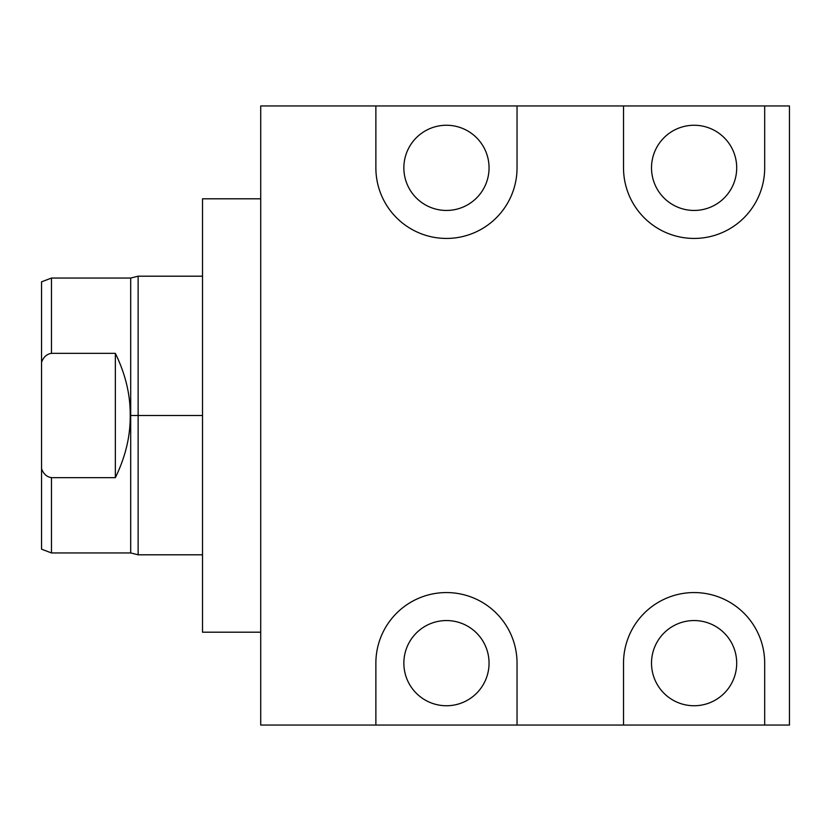 <?xml version="1.0" encoding="UTF-8"?>
<svg xmlns="http://www.w3.org/2000/svg" width="831" height="831" viewBox="0 0 831 831"><rect width="100%" height="100%" fill="white"/><g stroke="black" fill="none" stroke-linecap="round" stroke-linejoin="round"><path stroke-width="1.25" d="M260.716 105.942L260.716 725.058L375.872 725.058L260.716 725.058L260.716 105.942L375.872 105.942L260.716 105.942M764.686 725.058L375.872 725.058L375.872 663.148A70.583 70.583 0 0 1 446.455 592.565A70.583 70.583 0 0 1 517.038 663.148L517.038 725.058L789.45 725.058L764.686 725.058L764.686 663.148A70.583 70.583 0 0 0 694.103 592.565A70.583 70.583 0 0 0 623.52 663.148A70.583 70.583 0 0 1 694.103 592.565A70.583 70.583 0 0 1 764.686 663.148L764.686 725.058M736.702 663.148A42.599 42.599 0 0 1 694.103 705.748A42.599 42.599 0 0 1 651.514 663.148A42.599 42.599 0 0 1 694.103 620.549A42.599 42.599 0 0 1 736.702 663.148A42.599 42.599 0 0 0 694.103 620.549A42.599 42.599 0 0 0 651.514 663.148A42.599 42.599 0 0 0 694.103 705.748A42.599 42.599 0 0 0 736.702 663.148M623.52 725.058L623.52 663.148L623.52 725.058M789.45 725.058L789.45 105.942L764.686 105.942L764.686 167.852A70.583 70.583 0 0 1 694.103 238.435A70.583 70.583 0 0 1 623.52 167.852L623.52 105.942L517.038 105.942L517.038 167.852A70.583 70.583 0 0 1 446.455 238.435A70.583 70.583 0 0 1 375.872 167.852L375.872 105.942L789.45 105.942L789.45 725.058M517.038 663.148L517.038 725.058L375.872 725.058L375.872 663.148A70.583 70.583 0 0 1 446.455 592.565A70.583 70.583 0 0 1 517.038 663.148M489.054 663.148A42.599 42.599 0 0 1 446.455 705.748A42.599 42.599 0 0 1 403.856 663.148A42.599 42.599 0 0 1 446.455 620.549A42.599 42.599 0 0 1 489.054 663.148A42.599 42.599 0 0 0 446.455 620.549A42.599 42.599 0 0 0 403.856 663.148A42.599 42.599 0 0 0 446.455 705.748A42.599 42.599 0 0 0 489.054 663.148M764.686 105.942L623.52 105.942L623.52 167.852A70.583 70.583 0 0 0 694.103 238.435A70.583 70.583 0 0 0 764.686 167.852L764.686 105.942M736.702 167.852A42.599 42.599 0 0 1 694.103 210.451A42.599 42.599 0 0 1 651.514 167.852A42.599 42.599 0 0 1 694.103 125.252A42.599 42.599 0 0 1 736.702 167.852A42.599 42.599 0 0 0 694.103 125.252A42.599 42.599 0 0 0 651.514 167.852A42.599 42.599 0 0 0 694.103 210.451A42.599 42.599 0 0 0 736.702 167.852M517.038 105.942L517.038 167.852A70.583 70.583 0 0 1 446.455 238.435A70.583 70.583 0 0 1 375.872 167.852L375.872 105.942L517.038 105.942M489.054 167.852A42.599 42.599 0 0 1 446.455 210.451A42.599 42.599 0 0 1 403.856 167.852A42.599 42.599 0 0 1 446.455 125.252A42.599 42.599 0 0 1 489.054 167.852A42.599 42.599 0 0 0 446.455 125.252A42.599 42.599 0 0 0 403.856 167.852A42.599 42.599 0 0 0 446.455 210.451A42.599 42.599 0 0 0 489.054 167.852M260.716 632.194L202.525 632.194L202.525 198.806L260.716 198.806L202.525 198.806L202.525 632.194L260.716 632.194M138.133 415.5L138.133 276.193L138.133 415.5L130.706 415.5L130.706 278.053L130.706 415.5L138.133 415.5L138.133 554.807L138.133 415.5L202.525 415.5L138.133 415.5M202.525 554.807L138.133 554.807L130.706 552.947L130.706 415.5L130.706 552.947L51.46 552.947L51.46 477.659L115.353 477.659C125.481 456.894 130.436 436.182 130.207 415.5L130.207 415.5C130.436 436.182 125.481 456.894 115.353 477.659L115.353 353.341C125.481 374.106 130.436 394.818 130.207 415.5C130.436 394.818 125.481 374.106 115.353 353.341L115.353 477.659L51.46 477.659C46.816 476.932 43.524 473.971 41.55 468.777L41.55 362.223C43.576 356.977 46.879 354.016 51.46 353.341L115.353 353.341L51.46 353.341L51.46 278.053L51.46 353.341C46.879 354.016 43.576 356.977 41.55 362.223L41.55 281.834L51.46 278.053L130.706 278.053L138.133 276.193L202.525 276.193M41.55 481.253L41.55 362.223M41.55 468.777C43.524 473.971 46.816 476.932 51.46 477.659L51.46 552.947L41.55 549.166L41.55 468.777"/></g></svg>
